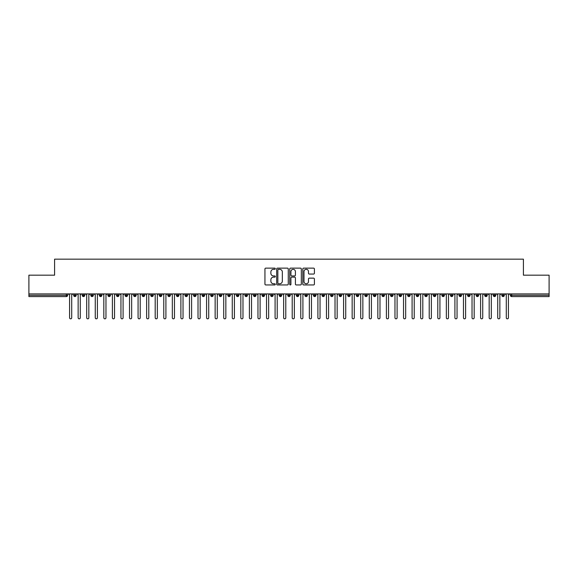 <?xml version="1.0" encoding="UTF-8"?>
<svg xmlns="http://www.w3.org/2000/svg" width="578" height="578" viewBox="0 0 578 578"><rect width="100%" height="100%" fill="white"/><g stroke="black" fill="none" stroke-linecap="round" stroke-linejoin="round"><path stroke-width="0.87" d="M275.301 268.727A0.585 0.585 0 0 0 274.709 268.134L265.779 268.134A0.838 0.838 0 0 0 264.941 268.98L264.941 284.109A0.838 0.838 0 0 0 265.779 284.947L274.709 284.947A0.585 0.585 0 0 0 275.301 284.354A0.585 0.585 0 0 0 274.709 283.769L273.553 283.769A2.688 2.688 0 0 1 270.865 281.081L270.865 279.817A2.688 2.688 0 0 1 273.553 277.129L274.709 277.129A0.585 0.585 0 0 0 275.301 276.544A0.585 0.585 0 0 0 274.709 275.952L273.553 275.952A2.688 2.688 0 0 1 270.865 273.264L270.865 272A2.688 2.688 0 0 1 273.553 269.312L274.709 269.312A0.585 0.585 0 0 0 275.301 268.727M313.565 274.059A0.838 0.838 0 0 0 314.403 273.221L314.403 268.98A0.838 0.838 0 0 0 313.565 268.134L303.645 268.134A0.838 0.838 0 0 0 302.807 268.98L302.807 284.109A0.838 0.838 0 0 0 303.645 284.947L313.565 284.947A0.838 0.838 0 0 0 314.403 284.109L314.403 278.979A0.838 0.838 0 0 0 313.565 278.141L309.317 278.141A0.838 0.838 0 0 0 308.479 278.979L308.479 281.522A2.247 2.247 0 0 1 306.232 283.769A2.247 2.247 0 0 1 303.985 281.522L303.985 271.559A2.247 2.247 0 0 1 306.232 269.312A2.247 2.247 0 0 1 308.479 271.559L308.479 273.221A0.838 0.838 0 0 0 309.317 274.059L313.565 274.059M28.9 293.92L549.1 293.92L549.1 275.171L523.408 275.171L523.408 259.161L54.592 259.161L54.592 275.171L28.9 275.171L28.9 295.293L66.34 295.293L66.34 293.92M288.263 268.98A0.838 0.838 0 0 0 287.425 268.134L277.505 268.134A0.838 0.838 0 0 0 276.667 268.98L276.667 284.109A0.838 0.838 0 0 0 277.505 284.947L287.425 284.947A0.838 0.838 0 0 0 288.263 284.109L288.263 268.98M290.575 268.134L300.495 268.134A0.838 0.838 0 0 1 301.333 268.98L301.333 284.109A0.838 0.838 0 0 1 300.495 284.947L296.247 284.947A0.838 0.838 0 0 1 295.409 284.109L295.409 277.967A0.838 0.838 0 0 0 294.57 277.129L291.753 277.129A0.838 0.838 0 0 0 290.915 277.967L290.915 284.354A0.585 0.585 0 0 1 290.322 284.947A0.585 0.585 0 0 1 289.737 284.354L289.737 268.98A0.838 0.838 0 0 1 290.575 268.134M67.626 295.293L66.34 295.293L66.34 296.579A1.286 1.286 0 0 0 67.626 295.293L67.626 293.92L67.626 295.293A1.286 1.286 0 0 1 66.34 296.579L28.9 296.579L28.9 295.293M549.1 293.92L549.1 296.579L511.66 296.579A1.286 1.286 0 0 1 510.374 295.293L510.374 293.92M74.945 293.92L74.945 296.579A1.286 1.286 0 0 1 73.666 295.293L73.666 293.92M76.188 293.92L76.188 295.293A1.286 1.286 0 0 1 74.945 296.579A1.286 1.286 0 0 0 76.188 295.293L73.666 295.293A1.286 1.286 0 0 0 74.945 296.579M83.514 293.92L83.514 296.579A1.286 1.286 0 0 1 82.228 295.293L82.228 293.92L82.228 295.293A1.286 1.286 0 0 0 83.514 296.579A1.286 1.286 0 0 0 84.749 295.293L84.749 293.92M92.075 293.92L92.075 296.579A1.286 1.286 0 0 1 90.789 295.293L90.789 293.92L90.789 295.293A1.286 1.286 0 0 0 92.075 296.579A1.286 1.286 0 0 0 93.318 295.293L93.318 293.92M100.637 293.92L100.637 296.579A1.286 1.286 0 0 1 99.351 295.293L99.351 293.92L99.351 295.293A1.286 1.286 0 0 0 100.637 296.579A1.286 1.286 0 0 0 101.88 295.293L101.88 293.92M109.199 293.92L109.199 296.579A1.286 1.286 0 0 1 107.913 295.293L107.913 293.92L107.913 295.293A1.286 1.286 0 0 0 109.199 296.579A1.286 1.286 0 0 0 110.441 295.293L110.441 293.92M117.76 293.92L117.76 296.579A1.286 1.286 0 0 1 116.474 295.293L116.474 293.92L116.474 295.293A1.286 1.286 0 0 0 117.76 296.579A1.286 1.286 0 0 0 119.003 295.293L119.003 293.92M126.322 293.92L126.322 296.579A1.286 1.286 0 0 1 125.043 295.293L125.043 293.92L125.043 295.293A1.286 1.286 0 0 0 126.322 296.579A1.286 1.286 0 0 0 127.565 295.293L127.565 293.92M134.891 293.92L134.891 296.579A1.286 1.286 0 0 1 133.605 295.293L133.605 293.92L133.605 295.293A1.286 1.286 0 0 0 134.891 296.579A1.286 1.286 0 0 0 136.126 295.293L136.126 293.92M143.452 293.92L143.452 296.579A1.286 1.286 0 0 1 142.166 295.293L142.166 293.92L142.166 295.293A1.286 1.286 0 0 0 143.452 296.579A1.286 1.286 0 0 0 144.695 295.293L144.695 293.92M152.014 293.92L152.014 296.579A1.286 1.286 0 0 1 150.728 295.293L150.728 293.92L150.728 295.293A1.286 1.286 0 0 0 152.014 296.579A1.286 1.286 0 0 0 153.257 295.293L153.257 293.92M160.576 293.92L160.576 296.579A1.286 1.286 0 0 1 159.29 295.293L159.29 293.92L159.29 295.293A1.286 1.286 0 0 0 160.576 296.579A1.286 1.286 0 0 0 161.818 295.293L161.818 293.92M169.137 293.92L169.137 296.579A1.286 1.286 0 0 1 167.858 295.293L167.858 293.92L167.858 295.293A1.286 1.286 0 0 0 169.137 296.579A1.286 1.286 0 0 0 170.38 295.293L170.38 293.92M177.706 293.92L177.706 296.579A1.286 1.286 0 0 1 176.42 295.293A1.286 1.286 0 0 0 177.706 296.579A1.286 1.286 0 0 1 176.42 295.293L176.42 293.92M178.942 293.92L178.942 295.293A1.286 1.286 0 0 1 177.706 296.579A1.286 1.286 0 0 0 178.942 295.293L176.42 295.293M186.268 296.579A1.286 1.286 0 0 1 184.982 295.293L184.982 293.92L184.982 295.293A1.286 1.286 0 0 0 186.268 296.579A1.286 1.286 0 0 0 187.51 295.293L187.51 293.92L187.51 295.293A1.286 1.286 0 0 1 186.268 296.579L186.268 295.293L187.51 295.293M194.829 293.92L194.829 296.579A1.286 1.286 0 0 1 193.543 295.293L193.543 293.92L193.543 295.293A1.286 1.286 0 0 0 194.829 296.579A1.286 1.286 0 0 0 196.072 295.293L196.072 293.92M203.391 293.92L203.391 296.579A1.286 1.286 0 0 1 202.105 295.293L202.105 293.92L202.105 295.293A1.286 1.286 0 0 0 203.391 296.579A1.286 1.286 0 0 0 204.634 295.293L204.634 293.92M211.953 293.92L211.953 295.293L210.674 295.293L210.674 293.92L210.674 295.293A1.286 1.286 0 0 0 211.953 296.579A1.286 1.286 0 0 0 213.195 295.293L213.195 293.92L213.195 295.293A1.286 1.286 0 0 1 211.953 296.579A1.286 1.286 0 0 1 210.674 295.293A1.286 1.286 0 0 0 211.953 296.579L211.953 295.293L213.195 295.293M220.514 293.92L220.514 296.579A1.286 1.286 0 0 1 219.235 295.293L219.235 293.92L219.235 295.293A1.286 1.286 0 0 0 220.514 296.579A1.286 1.286 0 0 0 221.757 295.293L221.757 293.92M229.083 293.92L229.083 296.579A1.286 1.286 0 0 1 227.797 295.293L227.797 293.92L227.797 295.293A1.286 1.286 0 0 0 229.083 296.579A1.286 1.286 0 0 0 230.326 295.293L230.326 293.92M237.645 293.92L237.645 296.579A1.286 1.286 0 0 1 236.359 295.293L236.359 293.92L236.359 295.293A1.286 1.286 0 0 0 237.645 296.579A1.286 1.286 0 0 0 238.887 295.293L238.887 293.92M246.206 293.92L246.206 296.579A1.286 1.286 0 0 1 244.92 295.293L244.92 293.92M247.449 293.92L247.449 295.293A1.286 1.286 0 0 1 246.206 296.579A1.286 1.286 0 0 0 247.449 295.293L244.92 295.293A1.286 1.286 0 0 0 246.206 296.579M254.768 293.92L254.768 296.579A1.286 1.286 0 0 1 253.482 295.293L253.482 293.92L253.482 295.293A1.286 1.286 0 0 0 254.768 296.579A1.286 1.286 0 0 0 256.011 295.293L256.011 293.92M263.33 293.92L263.33 296.579A1.286 1.286 0 0 1 262.051 295.293L262.051 293.92M264.572 293.92L264.572 295.293A1.286 1.286 0 0 1 263.33 296.579A1.286 1.286 0 0 0 264.572 295.293L262.051 295.293A1.286 1.286 0 0 0 263.33 296.579M271.898 293.92L271.898 296.579A1.286 1.286 0 0 1 270.612 295.293L270.612 293.92M273.134 293.92L273.134 295.293A1.286 1.286 0 0 1 271.898 296.579A1.286 1.286 0 0 0 273.134 295.293L270.612 295.293A1.286 1.286 0 0 0 271.898 296.579M280.46 293.92L280.46 296.579A1.286 1.286 0 0 1 279.174 295.293A1.286 1.286 0 0 0 280.46 296.579A1.286 1.286 0 0 1 279.174 295.293L279.174 293.92M281.703 293.92L281.703 295.293L281.703 293.92M289.022 293.92L289.022 296.579A1.286 1.286 0 0 1 287.736 295.293L287.736 293.92M290.264 293.92L290.264 295.293A1.286 1.286 0 0 1 289.022 296.579A1.286 1.286 0 0 0 290.264 295.293L287.736 295.293A1.286 1.286 0 0 0 289.022 296.579M297.583 293.92L297.583 296.579A1.286 1.286 0 0 1 296.297 295.293L296.297 293.92M298.826 293.92L298.826 295.293A1.286 1.286 0 0 1 297.583 296.579A1.286 1.286 0 0 0 298.826 295.293L296.297 295.293A1.286 1.286 0 0 0 297.583 296.579M306.145 293.92L306.145 296.579A1.286 1.286 0 0 1 304.866 295.293L304.866 293.92M307.388 293.92L307.388 295.293A1.286 1.286 0 0 1 306.145 296.579A1.286 1.286 0 0 0 307.388 295.293L304.866 295.293A1.286 1.286 0 0 0 306.145 296.579M314.714 293.92L314.714 296.579A1.286 1.286 0 0 1 313.428 295.293L313.428 293.92M315.949 293.92L315.949 295.293A1.286 1.286 0 0 1 314.714 296.579A1.286 1.286 0 0 0 315.949 295.293L313.428 295.293A1.286 1.286 0 0 0 314.714 296.579M323.275 293.92L323.275 296.579A1.286 1.286 0 0 1 321.989 295.293L321.989 293.92M324.518 293.92L324.518 295.293L324.518 293.92M331.837 293.92L331.837 296.579A1.286 1.286 0 0 1 330.551 295.293L330.551 293.92M333.08 293.92L333.08 295.293A1.286 1.286 0 0 1 331.837 296.579A1.286 1.286 0 0 0 333.08 295.293L330.551 295.293A1.286 1.286 0 0 0 331.837 296.579M340.399 293.92L340.399 296.579A1.286 1.286 0 0 1 339.113 295.293L339.113 293.92L339.113 295.293A1.286 1.286 0 0 0 340.399 296.579A1.286 1.286 0 0 0 341.641 295.293L341.641 293.92M348.96 293.92L348.96 296.579A1.286 1.286 0 0 1 347.674 295.293L347.674 293.92M350.203 293.92L350.203 295.293L350.203 293.92M357.522 293.92L357.522 296.579A1.286 1.286 0 0 1 356.243 295.293A1.286 1.286 0 0 0 357.522 296.579A1.286 1.286 0 0 1 356.243 295.293L356.243 293.92M358.765 293.92L358.765 295.293L358.765 293.92M366.091 293.92L366.091 296.579A1.286 1.286 0 0 1 364.805 295.293L364.805 293.92L364.805 295.293A1.286 1.286 0 0 0 366.091 296.579A1.286 1.286 0 0 0 367.326 295.293L367.326 293.92M374.652 293.92L374.652 296.579A1.286 1.286 0 0 1 373.366 295.293A1.286 1.286 0 0 0 374.652 296.579A1.286 1.286 0 0 1 373.366 295.293L373.366 293.92M375.895 293.92L375.895 295.293A1.286 1.286 0 0 1 374.652 296.579A1.286 1.286 0 0 0 375.895 295.293L373.366 295.293M383.214 293.92L383.214 296.579A1.286 1.286 0 0 1 381.928 295.293L381.928 293.92L381.928 295.293A1.286 1.286 0 0 0 383.214 296.579A1.286 1.286 0 0 0 384.457 295.293L384.457 293.92M391.776 293.92L391.776 296.579A1.286 1.286 0 0 1 390.49 295.293L390.49 293.92M393.018 293.92L393.018 295.293L393.018 293.92M400.337 293.92L400.337 296.579A1.286 1.286 0 0 1 399.058 295.293A1.286 1.286 0 0 0 400.337 296.579A1.286 1.286 0 0 1 399.058 295.293L399.058 293.92M401.58 293.92L401.58 295.293L401.58 293.92M408.906 293.92L408.906 296.579A1.286 1.286 0 0 1 407.62 295.293L407.62 293.92M410.142 293.92L410.142 295.293L410.142 293.92M417.468 293.92L417.468 296.579A1.286 1.286 0 0 1 416.182 295.293L416.182 293.92M418.71 293.92L418.71 295.293A1.286 1.286 0 0 1 417.468 296.579A1.286 1.286 0 0 0 418.71 295.293L416.182 295.293A1.286 1.286 0 0 0 417.468 296.579M426.029 293.92L426.029 296.579A1.286 1.286 0 0 1 424.743 295.293A1.286 1.286 0 0 0 426.029 296.579A1.286 1.286 0 0 1 424.743 295.293L424.743 293.92M427.272 293.92L427.272 295.293A1.286 1.286 0 0 1 426.029 296.579A1.286 1.286 0 0 0 427.272 295.293L424.743 295.293M434.591 293.92L434.591 296.579A1.286 1.286 0 0 1 433.305 295.293A1.286 1.286 0 0 0 434.591 296.579A1.286 1.286 0 0 1 433.305 295.293L433.305 293.92M435.834 293.92L435.834 295.293L435.834 293.92M443.153 293.92L443.153 296.579A1.286 1.286 0 0 1 441.874 295.293L441.874 293.92L441.874 295.293A1.286 1.286 0 0 0 443.153 296.579A1.286 1.286 0 0 0 444.395 295.293L444.395 293.92M451.714 293.92L451.714 296.579A1.286 1.286 0 0 1 450.435 295.293A1.286 1.286 0 0 0 451.714 296.579A1.286 1.286 0 0 1 450.435 295.293L450.435 293.92M452.957 293.92L452.957 295.293A1.286 1.286 0 0 1 451.714 296.579A1.286 1.286 0 0 0 452.957 295.293L450.435 295.293M460.283 293.92L460.283 296.579A1.286 1.286 0 0 1 458.997 295.293A1.286 1.286 0 0 0 460.283 296.579A1.286 1.286 0 0 1 458.997 295.293L458.997 293.92M461.526 293.92L461.526 295.293L461.526 293.92M468.845 293.92L468.845 296.579A1.286 1.286 0 0 1 467.559 295.293L467.559 293.92M470.087 293.92L470.087 295.293L470.087 293.92M477.406 293.92L477.406 296.579A1.286 1.286 0 0 1 476.12 295.293A1.286 1.286 0 0 0 477.406 296.579A1.286 1.286 0 0 1 476.12 295.293L476.12 293.92M478.649 293.92L478.649 295.293L478.649 293.92M485.968 293.92L485.968 296.579A1.286 1.286 0 0 1 484.682 295.293A1.286 1.286 0 0 0 485.968 296.579A1.286 1.286 0 0 1 484.682 295.293L484.682 293.92M487.211 293.92L487.211 295.293L487.211 293.92M494.53 293.92L494.53 296.579A1.286 1.286 0 0 1 493.251 295.293A1.286 1.286 0 0 0 494.53 296.579A1.286 1.286 0 0 1 493.251 295.293L493.251 293.92M495.772 293.92L495.772 295.293A1.286 1.286 0 0 1 494.53 296.579A1.286 1.286 0 0 0 495.772 295.293L493.251 295.293M503.098 293.92L503.098 296.579A1.286 1.286 0 0 1 501.812 295.293L501.812 293.92M504.334 293.92L504.334 295.293L504.334 293.92M186.268 293.92L186.268 295.293L184.982 295.293M280.46 296.579A1.286 1.286 0 0 0 281.703 295.293A1.286 1.286 0 0 1 280.46 296.579M323.275 296.579A1.286 1.286 0 0 0 324.518 295.293A1.286 1.286 0 0 1 323.275 296.579A1.286 1.286 0 0 1 321.989 295.293L324.518 295.293M348.96 296.579A1.286 1.286 0 0 0 350.203 295.293A1.286 1.286 0 0 1 348.96 296.579A1.286 1.286 0 0 1 347.674 295.293L350.203 295.293M357.522 296.579A1.286 1.286 0 0 0 358.765 295.293A1.286 1.286 0 0 1 357.522 296.579M391.776 296.579A1.286 1.286 0 0 0 393.018 295.293A1.286 1.286 0 0 1 391.776 296.579A1.286 1.286 0 0 1 390.49 295.293L393.018 295.293M400.337 296.579A1.286 1.286 0 0 0 401.58 295.293A1.286 1.286 0 0 1 400.337 296.579M408.906 296.579A1.286 1.286 0 0 0 410.142 295.293A1.286 1.286 0 0 1 408.906 296.579A1.286 1.286 0 0 1 407.62 295.293L410.142 295.293M434.591 296.579A1.286 1.286 0 0 0 435.834 295.293A1.286 1.286 0 0 1 434.591 296.579M460.283 296.579A1.286 1.286 0 0 0 461.526 295.293A1.286 1.286 0 0 1 460.283 296.579M468.845 296.579A1.286 1.286 0 0 0 470.087 295.293A1.286 1.286 0 0 1 468.845 296.579A1.286 1.286 0 0 1 467.559 295.293L470.087 295.293M477.406 296.579A1.286 1.286 0 0 0 478.649 295.293A1.286 1.286 0 0 1 477.406 296.579M485.968 296.579A1.286 1.286 0 0 0 487.211 295.293A1.286 1.286 0 0 1 485.968 296.579M511.66 296.579A1.286 1.286 0 0 1 510.374 295.293A1.286 1.286 0 0 0 511.66 296.579L511.66 295.293L549.1 295.293M503.098 296.579A1.286 1.286 0 0 0 504.334 295.293A1.286 1.286 0 0 1 503.098 296.579A1.286 1.286 0 0 1 501.812 295.293L504.334 295.293M278.43 269.312A0.585 0.585 0 0 0 277.845 269.904L277.845 283.184A0.585 0.585 0 0 0 278.43 283.769L279.651 283.769A2.688 2.688 0 0 0 282.339 281.081L282.339 272A2.688 2.688 0 0 0 279.651 269.312L278.43 269.312M295.409 271.602A2.247 2.247 0 0 0 293.162 269.355A2.247 2.247 0 0 0 290.915 271.602L290.915 275.114A0.838 0.838 0 0 0 291.753 275.952L294.57 275.952A0.838 0.838 0 0 0 295.409 275.114L295.409 271.602M68.5 293.92L69.577 294.997L69.577 317.77A1.069 1.069 0 0 0 70.646 318.839A1.069 1.069 0 0 0 71.715 317.77L71.715 294.997L72.785 293.92M77.069 293.92L78.138 294.997L78.138 317.77A1.069 1.069 0 0 0 79.208 318.839A1.069 1.069 0 0 0 80.277 317.77L80.277 294.997L81.346 293.92M85.631 293.92L86.7 294.997L86.7 317.77A1.069 1.069 0 0 0 87.769 318.839A1.069 1.069 0 0 0 88.839 317.77L88.839 294.997L89.908 293.92M94.192 293.92L95.262 294.997L95.262 317.77A1.069 1.069 0 0 0 96.331 318.839A1.069 1.069 0 0 0 97.4 317.77L97.4 294.997L98.477 293.92M102.754 293.92L103.823 294.997L103.823 317.77A1.069 1.069 0 0 0 104.9 318.839A1.069 1.069 0 0 0 105.969 317.77L105.969 294.997L107.038 293.92M111.316 293.92L112.392 294.997L112.392 317.77A1.069 1.069 0 0 0 113.461 318.839A1.069 1.069 0 0 0 114.531 317.77L114.531 294.997L115.6 293.92M119.884 293.92L120.954 294.997L120.954 317.77A1.069 1.069 0 0 0 122.023 318.839A1.069 1.069 0 0 0 123.092 317.77L123.092 294.997L124.162 293.92M128.446 293.92L129.515 294.997L129.515 317.77A1.069 1.069 0 0 0 130.585 318.839A1.069 1.069 0 0 0 131.654 317.77L131.654 294.997L132.723 293.92M137.008 293.92L138.077 294.997L138.077 317.77A1.069 1.069 0 0 0 139.146 318.839A1.069 1.069 0 0 0 140.216 317.77L140.216 294.997L141.292 293.92M145.569 293.92L146.639 294.997L146.639 317.77A1.069 1.069 0 0 0 147.708 318.839A1.069 1.069 0 0 0 148.784 317.77L148.784 294.997L149.854 293.92M154.131 293.92L155.2 294.997L155.2 317.77A1.069 1.069 0 0 0 156.277 318.839A1.069 1.069 0 0 0 157.346 317.77L157.346 294.997L158.415 293.92M162.7 293.92L163.769 294.997L163.769 317.77A1.069 1.069 0 0 0 164.838 318.839A1.069 1.069 0 0 0 165.908 317.77L165.908 294.997L166.977 293.92M171.261 293.92L172.331 294.997L172.331 317.77A1.069 1.069 0 0 0 173.4 318.839A1.069 1.069 0 0 0 174.469 317.77L174.469 294.997L175.539 293.92M179.823 293.92L180.892 294.997L180.892 317.77A1.069 1.069 0 0 0 181.962 318.839A1.069 1.069 0 0 0 183.031 317.77L183.031 294.997L184.1 293.92M188.385 293.92L189.454 294.997L189.454 317.77A1.069 1.069 0 0 0 190.523 318.839A1.069 1.069 0 0 0 191.6 317.77L191.6 294.997L192.669 293.92M196.946 293.92L198.016 294.997L198.016 317.77A1.069 1.069 0 0 0 199.092 318.839A1.069 1.069 0 0 0 200.161 317.77L200.161 294.997L201.231 293.92M205.508 293.92L206.584 294.997L206.584 317.77A1.069 1.069 0 0 0 207.654 318.839A1.069 1.069 0 0 0 208.723 317.77L208.723 294.997L209.792 293.92M214.077 293.92L215.146 294.997L215.146 317.77A1.069 1.069 0 0 0 216.215 318.839A1.069 1.069 0 0 0 217.285 317.77L217.285 294.997L218.354 293.92M222.638 293.92L223.708 294.997L223.708 317.77A1.069 1.069 0 0 0 224.777 318.839A1.069 1.069 0 0 0 225.846 317.77L225.846 294.997L226.916 293.92M231.2 293.92L232.269 294.997L232.269 317.77A1.069 1.069 0 0 0 233.339 318.839A1.069 1.069 0 0 0 234.408 317.77L234.408 294.997L235.484 293.92M239.762 293.92L240.831 294.997L240.831 317.77A1.069 1.069 0 0 0 241.9 318.839A1.069 1.069 0 0 0 242.977 317.77L242.977 294.997L244.046 293.92M248.323 293.92L249.4 294.997L249.4 317.77A1.069 1.069 0 0 0 250.469 318.839A1.069 1.069 0 0 0 251.538 317.77L251.538 294.997L252.608 293.92M256.892 293.92L257.961 294.997L257.961 317.77A1.069 1.069 0 0 0 259.031 318.839A1.069 1.069 0 0 0 260.1 317.77L260.1 294.997L261.169 293.92M265.454 293.92L266.523 294.997L266.523 317.77A1.069 1.069 0 0 0 267.592 318.839A1.069 1.069 0 0 0 268.662 317.77L268.662 294.997L269.731 293.92M274.015 293.92L275.085 294.997L275.085 317.77A1.069 1.069 0 0 0 276.154 318.839A1.069 1.069 0 0 0 277.223 317.77L277.223 294.997L278.3 293.92M282.577 293.92L283.646 294.997L283.646 317.77A1.069 1.069 0 0 0 284.716 318.839A1.069 1.069 0 0 0 285.792 317.77L285.792 294.997L286.861 293.92M291.139 293.92L292.208 294.997L292.208 317.77A1.069 1.069 0 0 0 293.284 318.839A1.069 1.069 0 0 0 294.354 317.77L294.354 294.997L295.423 293.92M299.7 293.92L300.777 294.997L300.777 317.77A1.069 1.069 0 0 0 301.846 318.839A1.069 1.069 0 0 0 302.915 317.77L302.915 294.997L303.985 293.92M308.269 293.92L309.338 294.997L309.338 317.77A1.069 1.069 0 0 0 310.408 318.839A1.069 1.069 0 0 0 311.477 317.77L311.477 294.997L312.546 293.92M316.831 293.92L317.9 294.997L317.9 317.77A1.069 1.069 0 0 0 318.969 318.839A1.069 1.069 0 0 0 320.039 317.77L320.039 294.997L321.108 293.92M325.392 293.92L326.462 294.997L326.462 317.77A1.069 1.069 0 0 0 327.531 318.839A1.069 1.069 0 0 0 328.6 317.77L328.6 294.997L329.677 293.92M333.954 293.92L335.023 294.997L335.023 317.77A1.069 1.069 0 0 0 336.1 318.839A1.069 1.069 0 0 0 337.169 317.77L337.169 294.997L338.238 293.92M342.516 293.92L343.592 294.997L343.592 317.77A1.069 1.069 0 0 0 344.661 318.839A1.069 1.069 0 0 0 345.731 317.77L345.731 294.997L346.8 293.92M351.084 293.92L352.154 294.997L352.154 317.77A1.069 1.069 0 0 0 353.223 318.839A1.069 1.069 0 0 0 354.292 317.77L354.292 294.997L355.362 293.92M359.646 293.92L360.715 294.997L360.715 317.77A1.069 1.069 0 0 0 361.785 318.839A1.069 1.069 0 0 0 362.854 317.77L362.854 294.997L363.923 293.92M368.208 293.92L369.277 294.997L369.277 317.77A1.069 1.069 0 0 0 370.346 318.839A1.069 1.069 0 0 0 371.416 317.77L371.416 294.997L372.492 293.92M376.769 293.92L377.839 294.997L377.839 317.77A1.069 1.069 0 0 0 378.908 318.839A1.069 1.069 0 0 0 379.984 317.77L379.984 294.997L381.054 293.92M385.331 293.92L386.4 294.997L386.4 317.77A1.069 1.069 0 0 0 387.477 318.839A1.069 1.069 0 0 0 388.546 317.77L388.546 294.997L389.615 293.92M393.9 293.92L394.969 294.997L394.969 317.77A1.069 1.069 0 0 0 396.038 318.839A1.069 1.069 0 0 0 397.108 317.77L397.108 294.997L398.177 293.92M402.461 293.92L403.531 294.997L403.531 317.77A1.069 1.069 0 0 0 404.6 318.839A1.069 1.069 0 0 0 405.669 317.77L405.669 294.997L406.739 293.92M411.023 293.92L412.092 294.997L412.092 317.77A1.069 1.069 0 0 0 413.162 318.839A1.069 1.069 0 0 0 414.231 317.77L414.231 294.997L415.3 293.92M419.585 293.92L420.654 294.997L420.654 317.77A1.069 1.069 0 0 0 421.723 318.839A1.069 1.069 0 0 0 422.8 317.77L422.8 294.997L423.869 293.92M428.146 293.92L429.216 294.997L429.216 317.77A1.069 1.069 0 0 0 430.292 318.839A1.069 1.069 0 0 0 431.361 317.77L431.361 294.997L432.431 293.92M436.708 293.92L437.784 294.997L437.784 317.77A1.069 1.069 0 0 0 438.854 318.839A1.069 1.069 0 0 0 439.923 317.77L439.923 294.997L440.992 293.92M445.277 293.92L446.346 294.997L446.346 317.77A1.069 1.069 0 0 0 447.415 318.839A1.069 1.069 0 0 0 448.485 317.77L448.485 294.997L449.554 293.92M453.838 293.92L454.908 294.997L454.908 317.77A1.069 1.069 0 0 0 455.977 318.839A1.069 1.069 0 0 0 457.046 317.77L457.046 294.997L458.116 293.92M462.4 293.92L463.469 294.997L463.469 317.77A1.069 1.069 0 0 0 464.539 318.839A1.069 1.069 0 0 0 465.608 317.77L465.608 294.997L466.684 293.92M470.962 293.92L472.031 294.997L472.031 317.77A1.069 1.069 0 0 0 473.1 318.839A1.069 1.069 0 0 0 474.177 317.77L474.177 294.997L475.246 293.92M479.523 293.92L480.6 294.997L480.6 317.77A1.069 1.069 0 0 0 481.669 318.839A1.069 1.069 0 0 0 482.738 317.77L482.738 294.997L483.808 293.92M488.092 293.92L489.161 294.997L489.161 317.77A1.069 1.069 0 0 0 490.231 318.839A1.069 1.069 0 0 0 491.3 317.77L491.3 294.997L492.369 293.92M496.654 293.92L497.723 294.997L497.723 317.77A1.069 1.069 0 0 0 498.792 318.839A1.069 1.069 0 0 0 499.862 317.77L499.862 294.997L500.931 293.92M505.215 293.92L506.285 294.997L506.285 317.77A1.069 1.069 0 0 0 507.354 318.839A1.069 1.069 0 0 0 508.423 317.77L508.423 294.997L509.5 293.92M511.66 293.92L511.66 295.293L510.374 295.293M82.228 295.293A1.286 1.286 0 0 0 83.514 296.579A1.286 1.286 0 0 0 84.749 295.293L82.228 295.293M90.789 295.293A1.286 1.286 0 0 0 92.075 296.579A1.286 1.286 0 0 0 93.318 295.293L90.789 295.293M99.351 295.293A1.286 1.286 0 0 0 100.637 296.579A1.286 1.286 0 0 0 101.88 295.293L99.351 295.293M107.913 295.293A1.286 1.286 0 0 0 109.199 296.579A1.286 1.286 0 0 0 110.441 295.293L107.913 295.293M116.474 295.293L119.003 295.293A1.286 1.286 0 0 1 117.76 296.579M125.043 295.293A1.286 1.286 0 0 0 126.322 296.579A1.286 1.286 0 0 0 127.565 295.293L125.043 295.293M133.605 295.293L136.126 295.293A1.286 1.286 0 0 1 134.891 296.579M142.166 295.293A1.286 1.286 0 0 0 143.452 296.579A1.286 1.286 0 0 0 144.695 295.293L142.166 295.293M150.728 295.293A1.286 1.286 0 0 0 152.014 296.579A1.286 1.286 0 0 0 153.257 295.293L150.728 295.293M159.29 295.293A1.286 1.286 0 0 0 160.576 296.579A1.286 1.286 0 0 0 161.818 295.293L159.29 295.293M167.858 295.293A1.286 1.286 0 0 0 169.137 296.579A1.286 1.286 0 0 0 170.38 295.293L167.858 295.293M193.543 295.293L196.072 295.293A1.286 1.286 0 0 1 194.829 296.579M202.105 295.293A1.286 1.286 0 0 0 203.391 296.579A1.286 1.286 0 0 0 204.634 295.293L202.105 295.293M219.235 295.293L221.757 295.293A1.286 1.286 0 0 1 220.514 296.579M227.797 295.293A1.286 1.286 0 0 0 229.083 296.579A1.286 1.286 0 0 0 230.326 295.293L227.797 295.293M236.359 295.293L238.887 295.293A1.286 1.286 0 0 1 237.645 296.579M253.482 295.293L256.011 295.293A1.286 1.286 0 0 1 254.768 296.579M279.174 295.293L281.703 295.293M339.113 295.293L341.641 295.293A1.286 1.286 0 0 1 340.399 296.579M356.243 295.293L358.765 295.293M364.805 295.293A1.286 1.286 0 0 0 366.091 296.579A1.286 1.286 0 0 0 367.326 295.293L364.805 295.293M381.928 295.293L384.457 295.293A1.286 1.286 0 0 1 383.214 296.579M399.058 295.293L401.58 295.293M433.305 295.293L435.834 295.293M441.874 295.293A1.286 1.286 0 0 0 443.153 296.579A1.286 1.286 0 0 0 444.395 295.293L441.874 295.293M458.997 295.293L461.526 295.293M476.12 295.293L478.649 295.293M484.682 295.293L487.211 295.293"/></g></svg>
